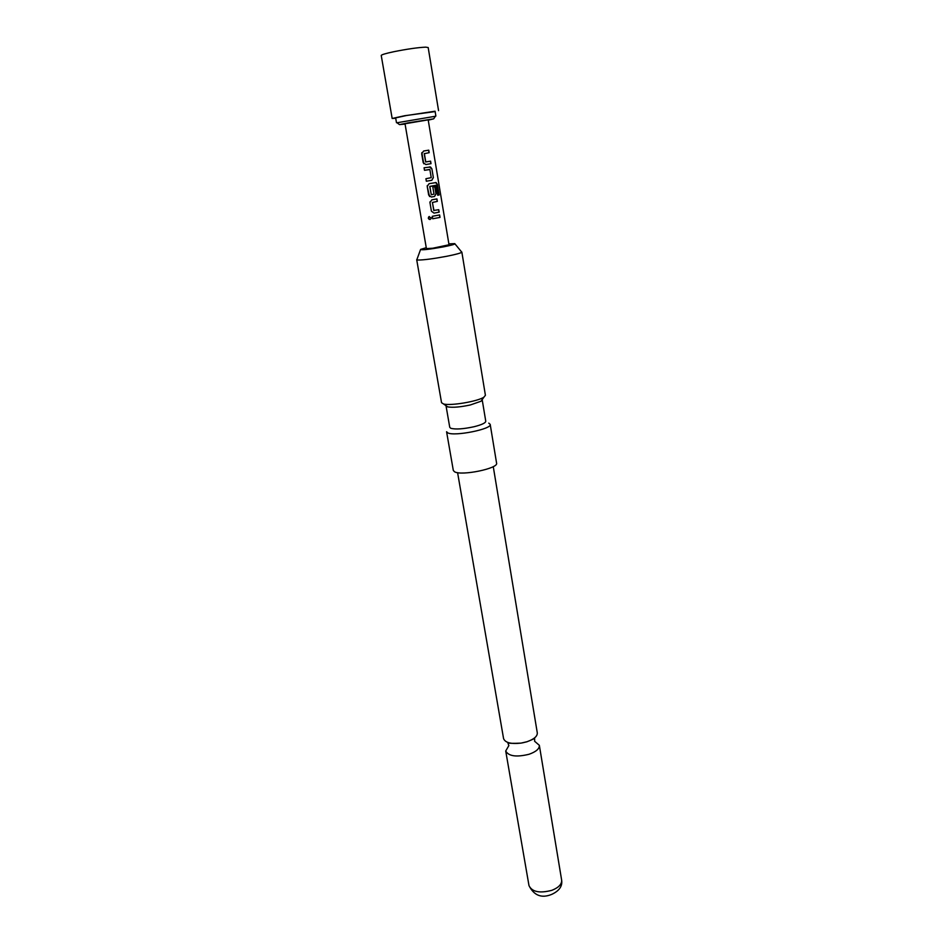 <?xml version="1.0" encoding="UTF-8"?>
<svg xmlns="http://www.w3.org/2000/svg" width="943" height="943" viewBox="0 0 943 943"><rect width="100%" height="100%" fill="white"/><g stroke="black" fill="none" stroke-linecap="round" stroke-linejoin="round"><path stroke-width="1.41" d="M428.287 218.198L428.723 216.866L431.199 217.75L431.104 218.493C430.055 219.884 429.124 219.79 428.287 218.198M430.185 219.46L428.381 218.175L429.301 216.489M493.26 466.608L537.298 732.911C537.451 736.318 533.997 739.253 526.948 741.74L521.019 743.119C511.012 744.216 505.2 742.719 503.574 738.617L457.591 472.643M395.718 118.24L392.17 118.476L404.665 115.73L435.147 111.569M392.17 118.476L381.231 55.472C381.444 54.718 385.593 53.468 393.702 51.735C407.246 49.024 417.914 47.504 425.694 47.15L428.181 47.539L438.566 110.626M397.015 122.755L435.395 116.26M396.484 122.72L395.647 117.887L406.292 115.553L435.088 111.215L435.878 116.06M405.066 124.075L399.49 124.617L408.625 122.767L433.674 118.842L428.228 120.162M431.022 163.669L425.871 164.553L423.183 162.597L421.698 153.768L423.596 151.021L428.759 150.161L429.183 152.683L424.209 153.697L425.647 161.948L430.597 161.159L431.022 163.669L425.871 164.553M431.894 168.844L433.356 177.602L431.835 180.278L426.342 181.233L425.918 178.734L431.234 177.638L429.878 169.551L424.491 170.306L424.067 167.795L430.503 166.982L431.894 168.844L433.356 177.602M437.705 195.248L435.925 185.276L429.76 186.573L431.305 194.765L434.004 194.105L432.813 187.032L434.876 186.655L436.067 193.775L434.558 196.45L431.352 197.028L428.688 195.107L427.214 186.396L429.1 183.673L436.126 182.565L437.387 184.533L439.132 194.942L437.705 195.248L439.132 194.942M439.155 212.151L434.063 213.118L431.411 211.208L429.949 202.545L431.823 199.845L436.927 198.902L437.34 201.378L432.436 202.462L433.78 210.454L438.743 209.688L439.155 212.151L434.063 213.118M440.027 217.409L432.696 218.764L432.271 216.301L439.615 214.945L440.027 217.409L432.696 218.764L432.283 216.301M432.707 248.233L449.021 244.767L428.181 119.855L405.019 123.769L426.413 248.598L432.707 248.233M426.26 247.703L420.625 249.388C421.191 250.319 428.77 249.482 443.387 246.889C451.862 245.192 455.646 244.107 454.75 243.612L448.868 243.883M446.723 256.284C456.4 254.339 461.433 252.936 461.846 252.064L485.409 395.294L483.948 397.133C478.113 401.376 450.448 406.056 443.528 403.969L441.548 402.708L416.7 259.702L417.808 260.032C423.431 260.079 433.073 258.818 446.723 256.284M482.168 399.596L485.763 421.238C485.598 422.971 481.696 424.798 474.046 426.731C463.249 429.053 455.493 429.572 450.766 428.275L449.752 427.332L446.063 406.009M488.745 423.124L490.195 424.374C492.293 429.006 454.62 436.609 447.807 432.896L446.581 431.741L453.312 470.451L454.55 471.783C461.422 476.121 498.764 468.412 496.584 463.143L490.195 424.374M446.122 406.044L447.701 406.881C452.817 407.741 460.373 407.093 470.38 404.948L480.977 401.258L483.948 397.133M508.878 745.548L505.719 751.005C508.642 756.262 516.422 757.347 529.047 754.27C536.072 751.771 539.514 748.789 539.349 745.324L534.563 741.21M439.473 214.969L439.886 217.42M434.028 213.118L431.411 211.208M438.601 209.723L439.014 212.175M436.786 198.926L437.198 201.389L432.389 202.462L433.969 210.595M431.411 211.197L429.949 202.545M429.949 202.533L430.008 201.814M429.89 186.384L435.925 185.276M435.525 182.506L437.387 184.533M437.187 184.557L438.931 194.977M429.548 196.568L427.214 186.396M427.214 186.384L427.297 185.5M434.735 186.679L435.925 193.798L434.558 196.45M434.452 196.462L431.316 197.028M429.843 186.384L431.305 194.765M433.214 177.626L431.835 180.278M429.478 166.864L431.741 168.868M429.702 169.41L424.491 170.306M424.491 170.294L424.067 167.795M431.729 180.29L426.342 181.233L425.918 178.734M423.772 163.764L421.816 152.648M430.456 161.182L430.88 163.693M424.338 153.497L425.776 161.984M423.584 151.033L428.759 150.161M428.605 150.185L429.03 152.707M551.891 890.31C558.669 887.611 561.922 884.204 561.639 880.09C562.606 886.125 559.282 890.887 551.679 894.4C541.588 898.514 534.021 895.579 528.988 885.607C532.052 891.937 539.679 893.504 551.891 890.31M534.646 740.986L534.634 738.569C533.467 738.334 537.616 737.544 526.901 741.787L522.304 742.895M521.019 743.119C502.996 743.968 509.326 742.058 507.947 743.084L508.737 745.371M433.674 118.842L435.56 116.024M454.962 243.872L461.492 251.84M447.701 406.881L443.528 403.969M561.639 880.09L539.349 745.324M528.988 885.607L505.719 751.005M420.507 249.695L416.959 259.372M399.49 124.617L396.791 122.578"/></g></svg>
